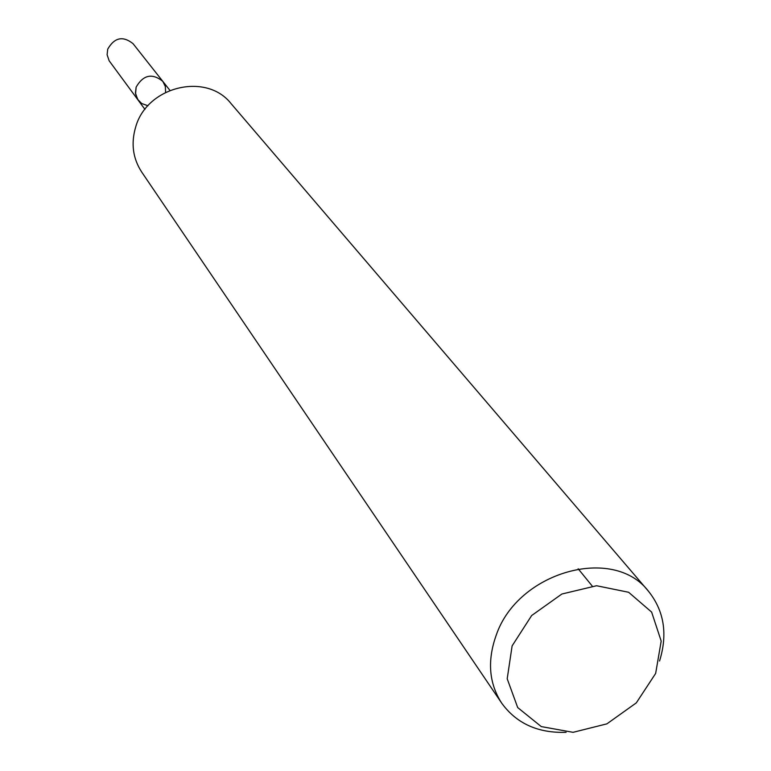 <?xml version="1.0" encoding="UTF-8"?>
<svg xmlns="http://www.w3.org/2000/svg" width="771" height="771" viewBox="0 0 771 771"><rect width="100%" height="100%" fill="white"/><g stroke="black" fill="none" stroke-linecap="round" stroke-linejoin="round"><path stroke-width="1.16" d="M147.955 105.762L141.71 103.516L137.585 99.334L135.445 92.983L136.13 87.123C143.271 74.845 152.147 72.908 162.777 81.321L165.322 86.468L165.611 92.289M512.117 645.886L531.653 615.537L561.876 594.017L596.571 585.738L628.625 592.273L651.63 612.097L661.19 641.077L655.658 673.42L636.316 702.873L606.922 723.844L573.075 732.325L541.261 726.59L517.698 707.566L507.202 678.779L512.117 645.886M566.097 732.315C538.004 733.26 516.541 723.545 501.709 703.171C488.939 683.328 487.118 660.651 496.225 635.169C517.707 571.831 613.215 544.991 648.44 591.203C664.168 610.892 667.879 634.157 659.552 661.007M501.709 703.171L141.642 171.952C132.805 158.277 130.839 143.252 135.725 126.858C147.088 86.169 206.532 72.021 231.117 103.671L648.44 591.203M136.13 87.123C143.271 74.845 152.147 72.908 162.777 81.321L133.075 43.696C122.917 35.63 114.474 37.442 107.728 49.132L107.102 54.712L109.154 60.793L138.125 100.134L135.561 93.946L136.13 87.123M592.167 585.97L578.163 568.776M169.899 90.342L162.777 81.321M144.948 109.376L138.125 100.134"/></g></svg>
